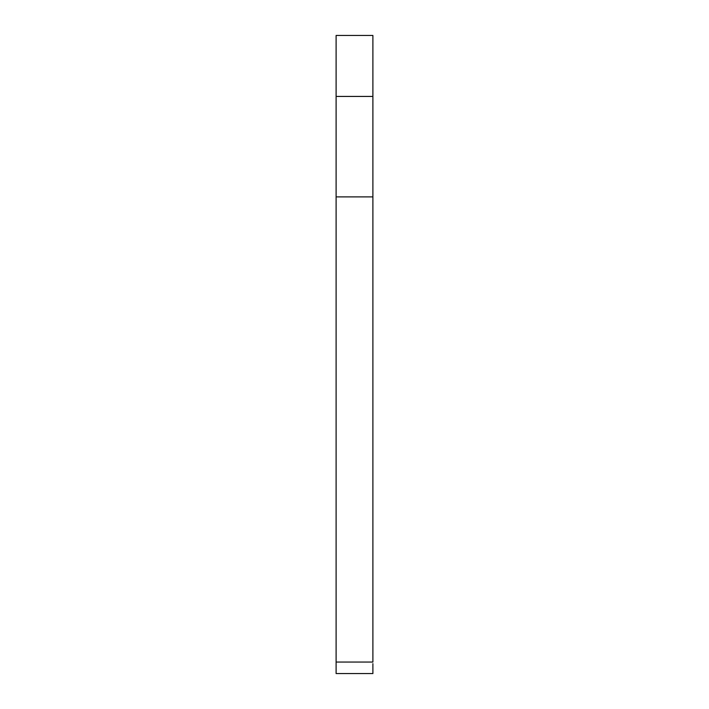 <?xml version="1.0" encoding="UTF-8"?>
<svg xmlns="http://www.w3.org/2000/svg" width="709" height="709" viewBox="0 0 709 709"><rect width="100%" height="100%" fill="white"/><g stroke="black" fill="none" stroke-linecap="round" stroke-linejoin="round"><path stroke-width="1.06" d="M336.11 35.45L336.11 96.433L372.89 96.433L372.89 35.45L336.11 35.45M336.11 96.433L336.11 196.898L372.89 196.898L372.89 96.433L336.11 96.433L336.11 35.636M336.11 107.254L336.11 662.055L372.89 662.055L372.89 196.898L336.11 196.898L336.11 673.55L372.89 673.55M372.89 107.254L372.89 662.055L336.11 662.055M372.89 35.636L372.89 96.433M372.89 663.651L372.89 673.364M336.11 663.651L336.11 673.364"/></g></svg>
